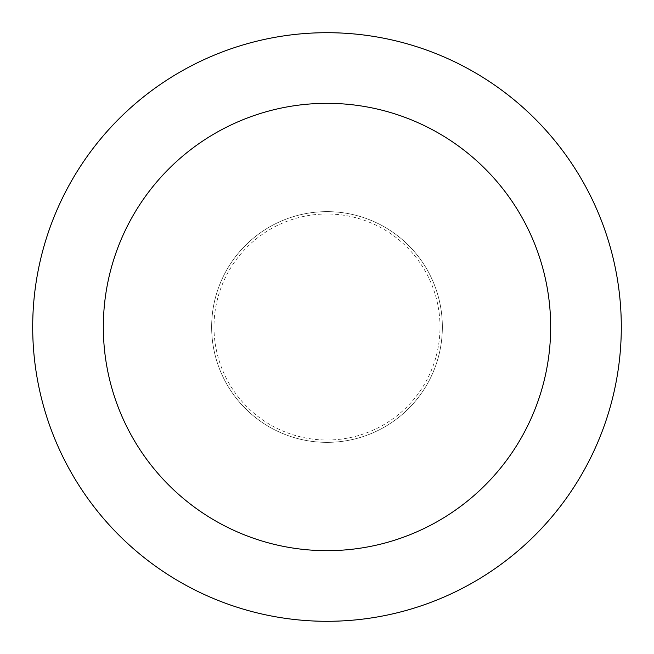 <?xml version="1.0" encoding="UTF-8"?>
<svg xmlns="http://www.w3.org/2000/svg" width="654" height="654" viewBox="0 0 654 654"><rect width="100%" height="100%" fill="white"/><g stroke="black" fill="none" stroke-linecap="round" stroke-linejoin="round"><path stroke-width="0.49" stroke-dasharray="3.27 2.45" d="M327 211.634A115.366 115.366 0 0 0 211.634 327A115.366 115.366 0 0 0 327 442.366A115.366 115.366 0 0 0 442.366 327A115.366 115.366 0 0 0 327 211.634A115.366 115.366 0 0 0 211.634 327A115.366 115.366 0 0 0 327 442.366A115.366 115.366 0 0 0 442.366 327A115.366 115.366 0 0 0 327 211.634A115.366 115.366 0 0 0 211.634 327A115.366 115.366 0 0 0 327 442.366A115.366 115.366 0 0 0 442.366 327A115.366 115.366 0 0 0 327 211.634A115.366 115.366 0 0 0 211.634 327A115.366 115.366 0 0 0 327 442.366A115.366 115.366 0 0 0 442.366 327A115.366 115.366 0 0 0 327 211.634M327 440.011A113.011 113.011 0 0 0 440.011 327A113.011 113.011 0 0 0 327 213.989A113.011 113.011 0 0 0 213.989 327A113.011 113.011 0 0 0 327 440.011M327 621.3A294.3 294.3 0 0 0 621.3 327A294.3 294.3 0 0 0 327 32.7A294.3 294.3 0 0 0 32.7 327A294.3 294.3 0 0 0 327 621.3"/><path stroke-width="0.98" d="M327 550.668A223.668 223.668 0 0 0 550.668 327A223.668 223.668 0 0 0 327 103.332A223.668 223.668 0 0 0 103.332 327A223.668 223.668 0 0 0 327 550.668M327 621.3A294.3 294.3 0 0 0 621.3 327A294.3 294.3 0 0 0 327 32.7A294.3 294.3 0 0 0 32.7 327A294.3 294.3 0 0 0 327 621.3"/></g></svg>
